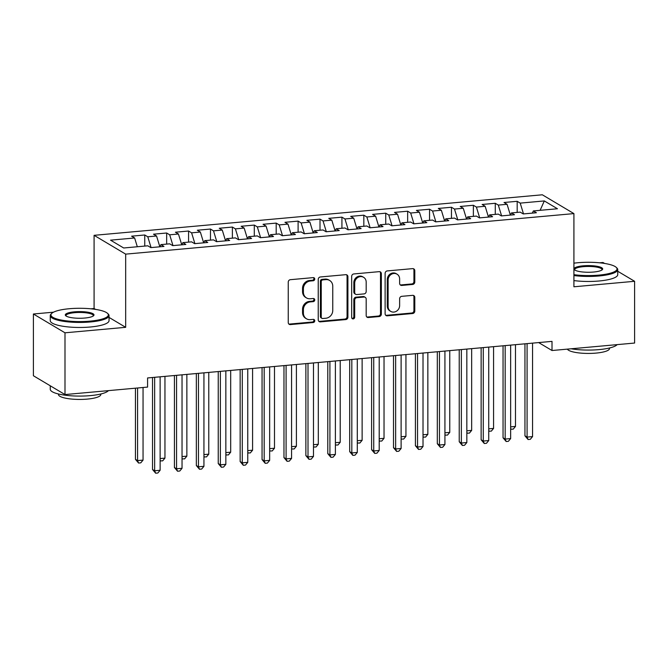 <?xml version="1.0" encoding="UTF-8"?>
<svg xmlns="http://www.w3.org/2000/svg" width="668" height="668" viewBox="0 0 668 668"><rect width="100%" height="100%" fill="white"/><g stroke="black" fill="none" stroke-linecap="round" stroke-linejoin="round"><path stroke-width="1" d="M314.745 279.057A1.612 1.461 120.8 0 0 313.242 277.621L290.388 279.683A2.305 2.096 120.8 0 0 288.242 282.121L288.242 322.535A2.305 2.096 120.8 0 0 290.388 324.581L313.242 322.519A1.612 1.461 120.8 0 0 314.069 319.554A1.612 1.461 120.8 0 0 313.242 319.371L310.286 319.638A7.381 6.697 120.8 0 1 306.503 318.803A7.381 6.697 120.8 0 1 303.397 313.083L303.397 309.71A7.381 6.697 120.8 0 1 310.286 301.903L313.242 301.635A1.612 1.461 120.8 0 0 314.069 298.679A1.612 1.461 120.8 0 0 313.242 298.496L310.286 298.763A7.381 6.697 120.8 0 1 306.503 297.928A7.381 6.697 120.8 0 1 303.397 292.2L303.397 288.835A7.381 6.697 120.8 0 1 310.286 281.028L313.242 280.76A1.612 1.461 120.8 0 0 314.745 279.057M306.503 297.928L305.652 297.419A7.381 6.697 120.8 0 1 302.546 291.691L302.546 288.325A7.381 6.697 120.8 0 1 309.426 280.518L312.382 280.251A1.612 1.461 120.8 0 0 313.593 277.629M288.818 324.013A2.305 2.096 120.8 0 0 289.536 324.072L312.382 322.009A1.612 1.461 120.8 0 0 313.593 319.387M306.503 318.803L305.652 318.294A7.381 6.697 120.8 0 1 302.546 312.574L302.546 309.2A7.381 6.697 120.8 0 1 309.426 301.402L312.382 301.134A1.612 1.461 120.8 0 0 313.593 298.504M412.64 284.459A2.305 2.096 120.8 0 0 414.795 282.013L414.795 270.682A2.305 2.096 120.8 0 0 412.64 268.628L387.265 270.924A2.305 2.096 120.8 0 0 385.119 273.362L385.119 313.776A2.305 2.096 120.8 0 0 387.265 315.822L412.64 313.526A2.305 2.096 120.8 0 0 414.795 311.088L414.795 297.394A2.305 2.096 120.8 0 0 412.64 295.348L401.785 296.325A2.305 2.096 120.8 0 0 399.631 298.763L399.631 305.56A6.171 5.595 120.8 0 1 396.608 311.113A6.171 5.595 120.8 0 1 390.722 311.38A6.171 5.595 120.8 0 1 388.125 306.595L388.125 279.992A6.171 5.595 120.8 0 1 391.147 274.439A6.171 5.595 120.8 0 1 397.034 274.172A6.171 5.595 120.8 0 1 399.631 278.957L399.631 283.391A2.305 2.096 120.8 0 0 401.785 285.436L412.64 284.459L411.789 283.95A2.305 2.096 120.8 0 0 413.935 281.512L413.935 270.173A2.305 2.096 120.8 0 0 413.358 268.695M552.01 341.373L147.586 377.946L147.586 387.089L64.996 394.563L64.996 332.806L125.676 327.32L125.676 254.132L573.912 213.601L573.912 286.789L634.6 281.295L634.6 343.051L552.01 350.516L552.01 341.373M347.911 276.727A2.305 2.096 120.8 0 0 345.765 274.673L320.389 276.969A2.305 2.096 120.8 0 0 318.235 279.408L318.235 319.822A2.305 2.096 120.8 0 0 320.389 321.867L345.765 319.58A2.305 2.096 120.8 0 0 347.911 317.133L347.911 276.727L347.059 276.218A2.305 2.096 120.8 0 0 346.483 274.74M353.831 273.947L379.207 271.651A2.305 2.096 120.8 0 1 381.353 273.705L381.353 314.11A2.305 2.096 120.8 0 1 379.207 316.548L368.344 317.534A2.305 2.096 120.8 0 1 366.189 315.48L366.189 299.097A2.305 2.096 120.8 0 0 364.043 297.043L356.837 297.694A2.305 2.096 120.8 0 0 354.691 300.132L354.691 317.2A1.612 1.461 120.8 0 1 352.353 318.719A1.612 1.461 120.8 0 1 351.677 317.467L351.677 276.385A2.305 2.096 120.8 0 1 353.831 273.947M125.676 254.132L94.088 235.328L542.324 194.789L573.912 213.601M144.747 246.083L144.747 234.986L131.604 236.18L134.635 237.983L110.537 240.163L123.689 247.987L147.787 245.807L150.818 247.611L163.961 246.425L160.93 244.622L169.689 243.828L172.72 245.632L185.871 244.446L182.84 242.643L191.599 241.849L194.63 243.653L207.773 242.459L204.742 240.655L213.509 239.862L216.541 241.674L229.683 240.48L226.652 238.676L235.42 237.883L238.451 239.687L251.594 238.501L248.563 236.697L257.322 235.904L260.353 237.708L273.504 236.522L270.473 234.719L279.232 233.925L282.263 235.729L295.406 234.535L292.375 232.731L301.143 231.938L304.174 233.75L317.317 232.556L314.286 230.752L323.045 229.959L326.076 231.763L339.227 230.577L336.196 228.773L344.955 227.98L347.986 229.784L361.129 228.598L358.098 226.794L366.866 226.001L369.897 227.805L383.04 226.611L380.009 224.807L388.776 224.014L391.807 225.817L404.95 224.632L401.919 222.828L410.678 222.035L413.709 223.838L426.852 222.653L423.821 220.849L432.588 220.056L435.62 221.859L448.762 220.674L445.731 218.862L454.499 218.077L457.53 219.881L470.673 218.686L467.642 216.883L476.401 216.09L479.432 217.893L492.583 216.708L489.552 214.904L498.311 214.111L501.342 215.914L514.485 214.729L511.454 212.925L520.222 212.132L523.253 213.935L536.396 212.75L533.365 210.938L532.321 213.117M144.747 234.986L147.778 236.789L156.546 235.996L159.844 246.801M166.658 244.104L166.658 233.007L153.515 234.192L156.546 235.996M166.658 233.007L169.689 234.81L178.448 234.017L181.746 244.814M188.568 242.125L188.568 231.028L175.417 232.214L178.448 234.017M188.568 231.028L191.599 232.831L200.358 232.038L203.656 242.835M210.47 240.138L210.47 229.041L197.327 230.235L200.358 232.038M210.47 229.041L213.501 230.852L222.269 230.059L225.567 240.856M232.381 238.159L232.381 227.062L219.238 228.256L222.269 230.059M232.381 227.062L235.412 228.865L244.179 228.072L247.469 238.877M254.291 236.18L254.291 225.083L241.148 226.268L244.179 228.072M254.291 225.083L257.322 226.886L266.081 226.093L269.379 236.889M276.193 234.201L276.193 223.104L263.05 224.289L266.081 226.093M276.193 223.104L279.224 224.907L287.991 224.114L291.29 234.911M298.103 232.214L298.103 221.116L284.96 222.31L287.991 224.114M298.103 221.116L301.134 222.928L309.902 222.135L313.2 232.932M320.014 230.235L320.014 219.137L306.871 220.331L309.902 222.135M320.014 219.137L323.045 220.941L331.804 220.148L335.102 230.953M341.924 228.256L341.924 217.158L328.773 218.344L331.804 220.148M341.924 217.158L344.955 218.962L353.714 218.169L357.013 228.965M363.826 226.268L363.826 215.179L350.683 216.365L353.714 218.169M363.826 215.179L366.857 216.983L375.625 216.19L378.923 226.986M385.737 224.289L385.737 213.192L372.594 214.386L375.625 216.19M385.737 213.192L388.768 214.996L397.527 214.211L400.825 225.007M407.647 222.31L407.647 211.213L394.496 212.399L397.527 214.211M407.647 211.213L410.678 213.017L419.437 212.224L422.735 223.02M429.549 220.331L429.549 209.234L416.406 210.42L419.437 212.224M429.549 209.234L432.58 211.038L441.348 210.245L444.646 221.041M451.459 218.344L451.459 207.255L438.317 208.441L441.348 210.245M451.459 207.255L454.49 209.059L463.258 208.266L466.556 219.062M473.37 216.365L473.37 205.268L460.227 206.462L463.258 208.266M473.37 205.268L476.401 207.072L485.16 206.287L488.458 217.083M495.28 214.386L495.28 203.289L482.129 204.475L485.16 206.287M495.28 203.289L498.311 205.093L507.07 204.299L510.369 215.096M517.182 212.407L517.182 201.31L504.039 202.496L507.07 204.299M517.182 201.31L520.213 203.114L544.311 200.934L557.463 208.758L533.365 210.938M511.454 212.925L510.41 215.096M520.213 203.114L523.512 213.91M544.311 200.934L540.12 210.328M489.552 214.904L488.508 217.075M498.311 205.093L501.61 215.889M467.642 216.883L466.598 219.054M476.401 207.072L479.699 217.877M445.731 218.862L444.688 221.041M454.49 209.059L457.789 219.856M423.821 220.849L422.786 223.02M432.58 211.038L435.878 221.834M401.919 222.828L400.875 224.999M410.678 213.017L413.976 223.813M380.009 224.807L378.965 226.978M388.768 214.996L392.066 225.801M358.098 226.794L357.054 228.965M366.857 216.983L370.156 227.78M336.196 228.773L335.152 230.944M344.955 218.962L348.253 229.759M314.286 230.752L313.242 232.923M323.045 220.941L326.343 231.738M292.375 232.731L291.331 234.911M301.134 222.928L304.433 233.725M270.473 234.719L269.429 236.889M279.224 224.907L282.522 235.704M248.563 236.697L247.519 238.868M257.322 226.886L260.62 237.683M226.652 238.676L225.609 240.847M235.412 228.865L238.71 239.662M204.742 240.655L203.698 242.835M213.501 230.852L216.799 241.649M182.84 242.643L181.796 244.814M191.599 232.831L194.897 243.628M160.93 244.622L159.886 246.793M169.689 234.81L172.987 245.607M147.778 236.789L151.077 247.594M538.667 342.575L552.01 350.516M634.6 281.295L617.741 271.266M604.615 263.451L603.004 262.491L599.555 262.8M53.532 312.181L33.4 314.002L64.996 332.806M33.4 314.002L33.4 375.75L64.996 394.563M95.566 309.393L94.088 308.516L90.848 308.808M94.088 308.516L94.088 235.328M134.635 237.983L137.316 246.759M125.676 327.32L109.043 317.417M318.811 321.3A2.305 2.096 120.8 0 0 319.538 321.366L344.913 319.07A2.305 2.096 120.8 0 0 347.059 316.632L347.059 276.218M322.753 279.9A1.612 1.461 120.8 0 0 321.25 281.604L321.25 317.075A1.612 1.461 120.8 0 0 322.753 318.511L325.875 318.235A7.381 6.697 120.8 0 0 332.756 310.428L332.756 286.18A7.381 6.697 120.8 0 0 329.65 280.46A7.381 6.697 120.8 0 0 325.875 279.616L322.753 279.9L321.901 279.391A1.612 1.461 120.8 0 0 320.398 281.103L321.25 281.604M321.926 318.327L321.074 317.826A1.612 1.461 120.8 0 1 320.398 316.574L320.398 281.103M329.65 280.46L328.798 279.95A7.381 6.697 120.8 0 0 325.015 279.107L325.875 279.616M321.901 279.391L325.015 279.107M366.774 316.958A2.305 2.096 120.8 0 0 367.492 317.024L378.347 316.048A2.305 2.096 120.8 0 0 380.501 313.601L380.501 273.195A2.305 2.096 120.8 0 0 379.925 271.717M365.221 297.31L364.369 296.801A2.305 2.096 120.8 0 0 363.192 296.534L355.986 297.185A2.305 2.096 120.8 0 0 353.831 299.631L353.831 316.69L354.691 317.2M351.978 318.385A1.612 1.461 120.8 0 0 353.831 316.69M366.189 282.088A6.171 5.595 120.8 0 0 363.601 277.303A6.171 5.595 120.8 0 0 357.706 277.571A6.171 5.595 120.8 0 0 354.691 283.132L354.691 292.5A2.305 2.096 120.8 0 0 356.837 294.555L364.043 293.903A2.305 2.096 120.8 0 0 366.189 291.465L366.189 282.088M363.601 277.303L362.749 276.794A6.171 5.595 120.8 0 0 356.854 277.061A6.171 5.595 120.8 0 0 353.831 282.622L354.691 283.132M355.66 294.287L354.808 293.786A2.305 2.096 120.8 0 1 353.831 291.991L353.831 282.622M400.207 284.869A2.305 2.096 120.8 0 0 400.925 284.927L411.789 283.95M397.034 274.172L396.182 273.663A6.171 5.595 120.8 0 0 390.296 273.93A6.171 5.595 120.8 0 0 387.273 279.483L388.125 279.992M390.722 311.38L389.87 310.87A6.171 5.595 120.8 0 1 387.273 306.086L387.273 279.483M385.695 315.246A2.305 2.096 120.8 0 0 386.413 315.313L411.789 313.016A2.305 2.096 120.8 0 0 413.935 310.578L413.935 296.884A2.305 2.096 120.8 0 0 413.358 295.406M135.437 388.191L135.437 459.334L137.575 460.603L143.052 460.102L143.052 387.507M137.575 387.999L137.575 460.603L138.577 463.041L135.437 459.334M143.052 460.102L140.764 462.849L138.577 463.041M152.513 377.495L152.513 469.495L154.65 470.765L154.65 377.303M160.128 470.272L157.84 473.011L155.652 473.211L154.65 470.765L160.128 470.272L160.128 376.81M155.652 473.211L152.513 469.495M160.128 458.557L164.954 458.123L164.954 376.376M164.954 458.123L162.675 460.862L160.128 460.853M160.487 461.062L160.128 460.194M182.038 456.578L186.865 456.144L186.865 374.389M186.865 456.144L184.585 458.883L182.038 458.866M182.389 459.083L182.038 458.215M174.423 375.516L174.423 467.516L176.561 468.786L176.561 375.324M182.038 468.293L179.75 471.032L177.563 471.232L176.561 468.786L182.038 468.293L182.038 374.831M177.563 471.232L174.423 467.516M196.334 373.537L196.334 465.538L198.463 466.807L198.463 373.345M203.94 466.306L201.661 469.053L199.465 469.245L198.463 466.807L203.94 466.306L203.94 372.844M199.465 469.245L196.334 465.538M90.063 321.133A28.682 6.655 0 0 0 107.506 313.342A28.682 6.655 0 0 0 69.23 308.733A28.682 6.655 0 0 0 51.787 313.342A28.682 6.655 0 0 0 60.73 319.939A28.682 6.655 0 0 0 90.063 321.133M107.506 313.342L108.191 313.993A29.392 6.822 180 0 1 109.043 315.622A29.392 6.822 180 0 1 90.322 321.976A29.392 6.822 180 0 1 50.259 315.622A29.392 6.822 180 0 1 51.102 313.993L51.787 313.342M84.853 318.035A14.345 3.332 180 0 1 65.723 315.73A14.345 3.332 180 0 1 74.44 311.831A14.345 3.332 180 0 1 89.103 312.432A14.345 3.332 180 0 1 93.578 315.73A14.345 3.332 180 0 1 84.853 318.035M93.161 316.048A13.636 3.165 0 0 0 93.286 315.622A13.636 3.165 0 0 0 74.699 312.674A13.636 3.165 0 0 0 66.007 315.622A13.636 3.165 0 0 0 66.14 316.048M108.441 390.63A29.392 6.822 180 0 1 90.322 395.623A29.392 6.822 180 0 1 50.259 389.269L50.259 385.787M100.81 393.995L100.81 394.529A21.159 4.91 180 0 1 87.333 399.097A21.159 4.91 180 0 1 58.483 394.529L58.483 393.995M109.043 315.622L109.043 320.648A29.392 6.822 180 0 1 90.322 327.003A29.392 6.822 180 0 1 50.259 320.648L50.259 315.622M573.912 274.682A28.682 6.655 0 0 0 598.77 275.132A28.682 6.655 0 0 0 616.213 267.342A28.682 6.655 0 0 0 577.937 262.733A28.682 6.655 0 0 0 573.912 263.175M616.213 267.342L616.898 267.993A29.392 6.822 180 0 1 617.741 269.613A29.392 6.822 180 0 1 599.021 275.967A29.392 6.822 180 0 1 573.912 275.558M593.56 272.035A14.345 3.332 180 0 1 574.422 269.722A14.345 3.332 180 0 1 583.147 265.831A14.345 3.332 180 0 1 597.81 266.432A14.345 3.332 180 0 1 602.277 269.722A14.345 3.332 180 0 1 593.56 272.035M601.86 270.047A13.636 3.165 0 0 0 601.993 269.613A13.636 3.165 0 0 0 583.398 266.666A13.636 3.165 0 0 0 574.714 269.613A13.636 3.165 0 0 0 574.839 270.047M617.149 344.63A29.392 6.822 180 0 1 599.021 349.614A29.392 6.822 180 0 1 571.14 348.788M609.517 347.995L609.517 348.521A21.159 4.91 180 0 1 596.04 353.096A21.159 4.91 180 0 1 567.357 349.13M617.741 269.613L617.741 274.648A29.392 6.822 180 0 1 599.021 281.003A29.392 6.822 180 0 1 573.912 280.585M203.94 454.599L208.775 454.165L208.775 372.41M208.775 454.165L206.487 456.904L203.94 456.887M204.299 457.104L203.94 456.227M225.851 452.62L230.685 452.178L230.685 370.431M230.685 452.178L228.398 454.925L225.851 454.908M226.21 455.117L225.851 454.248M218.236 371.558L218.236 463.55L220.373 464.819L220.373 371.358M225.851 464.327L223.563 467.066L221.375 467.266L220.373 464.819L225.851 464.327L225.851 370.865M221.375 467.266L218.236 463.55M240.146 369.571L240.146 461.571L242.284 462.84L242.284 369.379M247.761 462.348L245.473 465.087L243.286 465.287L242.284 462.84L247.761 462.348L247.761 368.886M243.286 465.287L240.146 461.571M247.761 450.633L252.587 450.199L252.587 368.452M252.587 450.199L250.308 452.937L247.761 452.929M248.112 453.138L247.761 452.269M262.056 367.592L262.056 459.592L264.186 460.862L264.186 367.4M269.663 460.369L267.384 463.108L265.196 463.308L264.186 460.862L269.663 460.369L269.663 366.907M265.196 463.308L262.056 459.592M269.663 448.654L274.498 448.22L274.498 366.465M274.498 448.22L272.21 450.958L269.663 450.942M270.022 451.159L269.663 450.29M283.967 365.613L283.967 457.605L286.096 458.883L286.096 365.421M291.574 458.382L289.294 461.129L287.098 461.321L286.096 458.883L291.574 458.382L291.574 364.92M287.098 461.321L283.967 457.605M291.574 446.675L296.408 446.241L296.408 364.486M296.408 446.241L294.12 448.98L291.574 448.963M291.933 449.172L291.574 448.303M313.484 444.696L318.31 444.253L318.31 362.507M318.31 444.253L316.031 446.992L313.484 446.984M313.843 447.193L313.484 446.324M335.394 442.709L340.221 442.274L340.221 360.52M340.221 442.274L337.941 445.013L335.394 445.005M335.745 445.214L335.394 444.345M357.296 440.73L362.131 440.295L362.131 358.541M362.131 440.295L359.843 443.034L357.296 443.018M357.656 443.235L357.296 442.366M379.207 438.751L384.033 438.308L384.033 356.562M384.033 438.308L381.754 441.055L379.207 441.039M379.566 441.247L379.207 440.379M401.117 436.772L405.944 436.329L405.944 354.583M405.944 436.329L403.664 439.068L401.117 439.06M401.468 439.268L401.117 438.4M423.019 434.785L427.854 434.35L427.854 352.595M427.854 434.35L425.566 437.089L423.019 437.072M423.378 437.29L423.019 436.421M305.869 363.634L305.869 455.626L308.006 456.895L308.006 363.434M313.484 456.403L311.196 459.141L309.008 459.342L308.006 456.895L313.484 456.403L313.484 362.941M309.008 459.342L305.869 455.626M327.779 361.647L327.779 453.647L329.917 454.916L329.917 361.455M335.394 454.424L333.107 457.162L330.919 457.363L329.917 454.916L335.394 454.424L335.394 360.962M330.919 457.363L327.779 453.647M349.69 359.668L349.69 451.668L351.819 452.937L351.819 359.476M357.296 452.445L355.017 455.184L352.821 455.376L351.819 452.937L357.296 452.445L357.296 358.983M352.821 455.376L349.69 451.668M371.592 357.689L371.592 449.681L373.729 450.958L373.729 357.497M379.207 450.457L376.919 453.196L374.731 453.397L373.729 450.958L379.207 450.457L379.207 356.996M374.731 453.397L371.592 449.681M393.502 355.702L393.502 447.702L395.64 448.971L395.64 355.51M401.117 448.478L398.829 451.217L396.642 451.418L395.64 448.971L401.117 448.478L401.117 355.017M396.642 451.418L393.502 447.702M415.412 353.723L415.412 445.723L417.542 446.992L417.542 353.531M423.019 446.5L420.74 449.238L418.552 449.439L417.542 446.992L423.019 446.5L423.019 353.038M418.552 449.439L415.412 445.723M437.315 351.744L437.315 443.744L439.452 445.013L439.452 351.552M444.93 444.512L442.65 447.259L440.454 447.451L439.452 445.013L444.93 444.512L444.93 351.051M440.454 447.451L437.315 443.744M444.93 432.806L449.764 432.371L449.764 350.616M449.764 432.371L447.476 435.11L444.93 435.093M445.289 435.311L444.93 434.442M459.225 349.765L459.225 441.757L461.363 443.034L461.363 349.573M466.84 442.533L464.552 445.272L462.365 445.472L461.363 443.034L466.84 442.533L466.84 349.072M462.365 445.472L459.225 441.757M466.84 430.827L471.666 430.384L471.666 348.638M471.666 430.384L469.387 433.131L466.84 433.115M467.191 433.323L466.84 432.455M481.135 347.777L481.135 439.778L483.273 441.047L483.273 347.585M488.742 440.554L486.463 443.293L484.275 443.494L483.273 441.047L488.742 440.554L488.742 347.093M484.275 443.494L481.135 439.778M488.742 428.839L493.577 428.405L493.577 346.659M493.577 428.405L491.297 431.144L488.742 431.136M489.101 431.344L488.742 430.476M503.046 345.799L503.046 437.799L505.175 439.068L505.175 345.606M510.653 438.575L508.373 441.314L506.177 441.515L505.175 439.068L510.653 438.575L510.653 345.114M506.177 441.515L503.046 437.799M510.653 426.86L515.487 426.426L515.487 344.671M515.487 426.426L513.199 429.165L510.653 429.148M511.012 429.365L510.653 428.497M524.948 343.82L524.948 435.82L527.085 437.089L527.085 343.628M532.563 436.588L530.275 439.335L528.087 439.527L527.085 437.089L532.563 436.588L532.563 343.127M528.087 439.527L524.948 435.82M309.426 280.518L310.286 281.028M302.546 288.325L303.397 288.835M302.546 291.691L303.397 292.2M312.382 301.134L313.242 301.635M309.426 301.402L310.286 301.903M302.546 309.2L303.397 309.71M302.546 312.574L303.397 313.083M312.382 322.009L313.242 322.519M289.536 324.072L290.388 324.581M312.382 280.251L313.242 280.76M347.059 316.632L347.911 317.133M344.913 319.07L345.765 319.58M319.538 321.366L320.389 321.867M320.398 316.574L321.25 317.075M380.501 273.195L381.353 273.705M380.501 313.601L381.353 314.11M378.347 316.048L379.207 316.548M367.492 317.024L368.344 317.534M363.192 296.534L364.043 297.043M355.986 297.185L356.837 297.694M353.831 299.631L354.691 300.132M353.831 291.991L354.691 292.5M400.925 284.927L401.785 285.436M387.273 306.086L388.125 306.595M413.935 296.884L414.795 297.394M413.935 310.578L414.795 311.088M411.789 313.016L412.64 313.526M386.413 315.313L387.265 315.822M413.935 270.173L414.795 270.682M413.935 281.512L414.795 282.013"/></g></svg>
